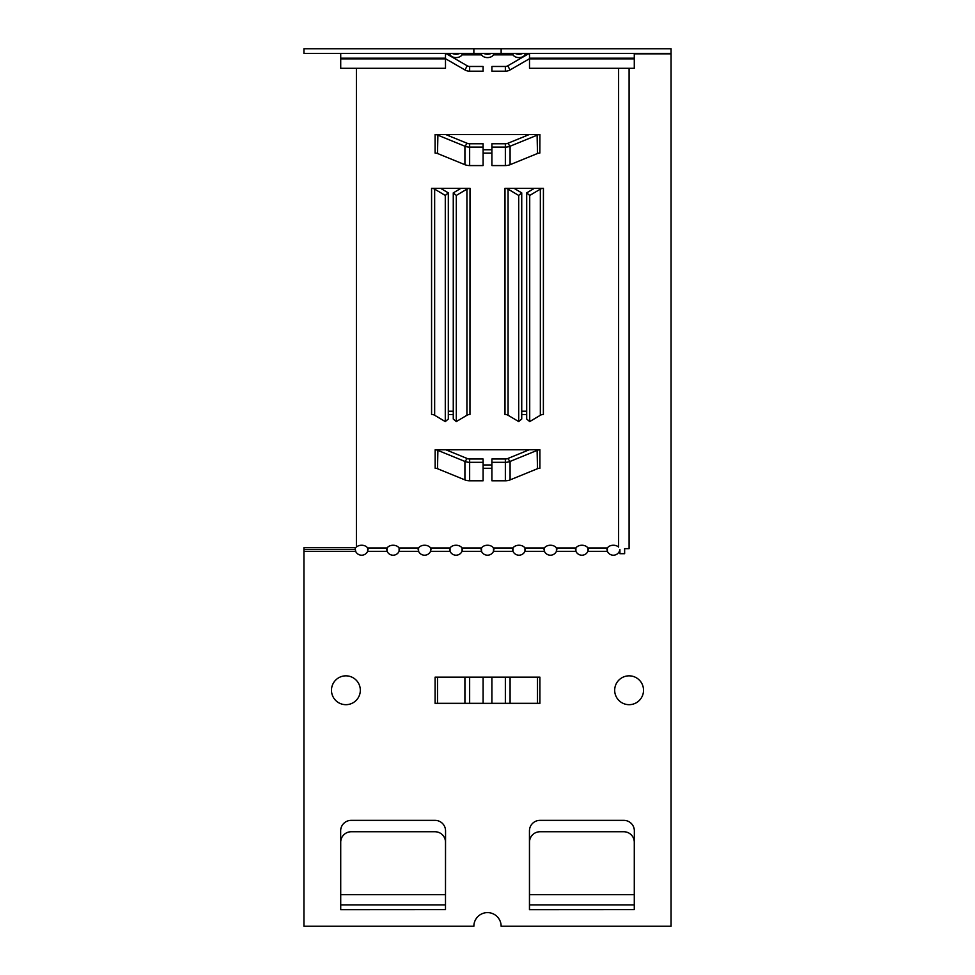 <?xml version="1.0" encoding="UTF-8"?>
<svg xmlns="http://www.w3.org/2000/svg" width="975" height="975" viewBox="0 0 975 975"><rect width="100%" height="100%" fill="white"/><g stroke="black" fill="none" stroke-linecap="round" stroke-linejoin="round"><path stroke-width="1.46" d="M340.714 842.193A10.493 10.445 180 0 1 351.195 831.748L435.008 831.748A10.493 10.445 180 0 1 445.49 842.193L445.49 904.885L340.714 904.885L340.714 842.193M529.51 842.193A10.493 10.445 180 0 1 539.992 831.748L623.805 831.748A10.493 10.445 180 0 1 634.286 842.193L634.286 904.885L529.51 904.885L529.51 842.193M634.286 904.885L634.286 909.602L529.449 909.663L529.449 830.858A10.493 10.493 0 0 1 539.943 820.365L623.854 820.365A10.493 10.493 0 0 1 634.347 830.858L634.286 909.602M529.51 904.885L529.51 909.602M445.49 904.885L445.49 909.602L340.653 909.663L340.653 830.858A10.493 10.493 0 0 1 351.146 820.365L435.057 820.365A10.493 10.493 0 0 1 445.551 830.858L445.49 909.602M340.714 904.885L340.714 909.602M629.094 68.311L629.094 548.657L624.634 548.657L624.634 553.69L619.917 553.69L619.917 549.522L619.357 551.326A6.557 6.557 0 0 1 607.376 551.326L607.376 547.987A6.557 4.631 0 0 1 618.613 547.097L618.613 68.311M606.877 548.937L607.376 551.326L587.888 551.326A6.557 6.557 0 0 1 575.908 551.326L575.908 547.987A6.557 4.631 0 0 1 581.892 545.244A6.557 4.631 0 0 1 587.888 547.987L587.888 551.326L588.388 548.937M575.408 548.937L575.908 551.326L556.42 551.326A6.557 6.557 0 0 1 544.44 551.326L544.44 547.987A6.557 4.631 0 0 1 550.436 545.244A6.557 4.631 0 0 1 556.42 547.987L556.42 551.326L556.92 548.937M543.94 548.937L544.44 551.326L524.952 551.326A6.557 6.557 0 0 1 512.984 551.326L512.984 547.987A6.557 4.631 0 0 1 518.968 545.244A6.557 4.631 0 0 1 524.952 547.987L524.952 551.326L525.452 548.937M512.472 548.937L512.984 551.326L493.484 551.326A6.557 6.557 0 0 1 481.516 551.326L481.516 547.987A6.557 4.631 0 0 1 487.5 545.244A6.557 4.631 0 0 1 493.484 547.987L493.484 551.326L493.984 548.937M481.016 548.937L481.516 551.326L462.016 551.326A6.557 6.557 0 0 1 450.048 551.326L450.048 547.987A6.557 4.631 0 0 1 456.032 545.244A6.557 4.631 0 0 1 462.016 547.987L462.016 551.326L462.528 548.937M449.548 548.937L450.048 551.326L430.56 551.326A6.557 6.557 0 0 1 418.58 551.326L418.58 547.987A6.557 4.631 0 0 1 424.564 545.244A6.557 4.631 0 0 1 430.56 547.987L430.56 551.326L431.06 548.937M418.08 548.937L418.58 551.326L399.092 551.326A6.557 6.557 0 0 1 387.112 551.326L387.112 547.987A6.557 4.631 0 0 1 393.108 545.244A6.557 4.631 0 0 1 399.092 547.987L399.092 551.326L399.592 548.937M356.387 68.311L356.387 547.097A6.557 4.631 0 0 1 367.624 547.987L367.624 551.326A6.557 6.557 0 0 1 355.643 551.326L355.083 547.718L355.643 551.326L303.944 551.326L303.944 926.25L473.862 926.25A13.638 13.638 0 0 1 487.5 912.612A13.638 13.638 0 0 1 501.138 926.25L671.056 926.25L671.056 53.467L473.862 53.467L473.862 48.75L303.944 48.75L303.944 53.467L473.862 53.467M435.094 677.15L539.906 677.15L539.906 703.365L435.094 703.365L435.094 677.15M360.323 690.251A14.418 14.418 0 0 1 338.691 702.743A14.418 14.418 0 0 1 338.691 677.771A14.418 14.418 0 0 1 360.323 690.251M643.524 690.251A14.418 14.418 0 0 1 621.892 702.743A14.418 14.418 0 0 1 621.892 677.771A14.418 14.418 0 0 1 643.524 690.251M529.51 58.866L634.286 58.866L634.286 68.311L529.51 68.311L529.51 53.467M340.714 58.866L445.49 58.866L445.49 68.311L340.714 68.311L340.714 53.467M445.49 58.866L445.49 53.467M634.286 58.866L634.286 53.467M473.862 48.75L501.138 48.75L501.138 53.467M671.056 53.467L671.056 48.75L501.138 48.75M493.484 53.467L493.484 54.856A6.557 4.631 0 0 1 487.5 57.598A6.557 4.631 0 0 1 481.516 54.856L481.516 53.467M524.952 53.467L524.952 54.856A6.557 4.631 0 0 1 518.968 57.598A6.557 4.631 0 0 1 512.984 54.856L512.984 53.467M634.286 53.832L671.056 53.832M462.016 53.467L462.016 54.856A6.557 4.631 0 0 1 456.032 57.598A6.557 4.631 0 0 1 450.048 54.856L450.048 53.467M469.645 703.316L469.645 677.198L483.1 677.198L483.1 703.316L435.155 703.316M469.645 677.198L435.155 677.198M505.355 677.198L505.355 703.316L491.9 703.316L491.9 677.198L539.845 677.198M505.355 703.316L539.845 703.316M510.083 164.69A9.445 6.679 180 0 1 505.355 165.579L505.355 143.776L491.9 143.776L491.9 147.115L505.355 147.115A9.445 6.679 -0 0 0 510.083 146.226L510.083 164.69L537.493 153.502A4.717 3.339 180 0 1 539.845 153.051L539.151 153.087M491.9 153.087L483.1 153.087M435.849 153.087L435.094 153.087L435.094 134.55L539.906 134.55L539.845 153.051M435.849 468.293L435.155 468.256A4.717 3.339 0 0 1 437.507 468.707L464.917 479.895A9.445 6.679 0 0 0 469.645 480.785L469.645 458.981L483.1 458.981L483.1 462.321L469.645 462.321A9.445 6.679 180 0 1 464.917 461.431L437.507 450.243A4.717 3.339 0 0 0 435.155 449.792L539.906 449.755L539.906 468.293L539.151 468.293M491.9 468.293L483.1 468.293M466.928 415.265L466.928 189.138L456.3 195.439L456.3 421.578L466.928 415.265A4.717 3.339 180 0 1 469.962 414.485L469.255 414.521M453.265 414.521L448.317 414.521M432.327 414.521L431.572 414.521L431.572 188.321L470.011 188.321L469.962 414.485M540.345 415.265L540.345 189.138L529.717 195.439L529.717 421.578L540.345 415.265A4.717 3.339 180 0 1 543.38 414.485L542.673 414.521M526.683 414.521L521.735 414.521M505.745 414.521L504.989 414.521L504.989 188.321L543.428 188.321L543.38 414.485M509.048 188.321L508.072 189.138L508.072 415.265L518.7 421.578L518.7 195.439L508.072 189.138A4.717 3.339 -0 0 0 505.038 188.358M518.7 195.439L521.735 192.879L514.044 188.321M508.072 415.265A4.717 3.339 -0 0 0 505.038 414.485M518.7 421.578L521.735 419.018L521.735 192.879M435.63 188.321L434.655 189.138L434.655 415.265L445.283 421.578L445.283 195.439L434.655 189.138A4.717 3.339 -0 0 0 431.62 188.358M445.283 195.439L448.317 192.879L440.615 188.321M434.655 415.265A4.717 3.339 -0 0 0 431.62 414.485M445.283 421.578L448.317 419.018L448.317 192.879M456.3 421.578L453.265 419.018L453.265 192.879L460.956 188.321M465.952 188.321L466.928 189.138A4.717 3.339 180 0 1 469.962 188.358M456.3 195.439L453.265 192.879M529.717 421.578L526.683 419.018L526.683 192.879L534.385 188.321M539.37 188.321L540.345 189.138A4.717 3.339 180 0 1 543.38 188.358M529.717 195.439L526.683 192.879M448.317 411.182L453.265 411.182M521.735 411.182L526.683 411.182M529.242 449.755L507.719 458.543A4.717 3.339 0 0 1 505.355 458.981L491.9 458.981L491.9 480.785L505.355 480.785A9.445 6.679 0 0 0 510.083 479.895L537.493 468.707A4.717 3.339 180 0 1 539.845 468.256M507.719 458.543L510.083 461.431A9.445 6.679 180 0 1 505.355 462.321L491.9 462.321M469.645 458.981A4.717 3.339 180 0 1 467.281 458.543L445.758 449.755M469.645 480.785L483.1 480.785L483.1 462.321M510.083 479.895L510.083 461.431L537.493 450.243A4.717 3.339 180 0 1 539.845 449.792M483.1 464.953L491.9 464.953M464.917 164.69L464.917 146.226A9.445 6.679 -0 0 0 469.645 147.115L483.1 147.115L483.1 165.579L469.645 165.579A9.445 6.679 180 0 1 464.917 164.69L437.507 153.502A4.717 3.339 -0 0 0 435.155 153.051M483.1 147.115L483.1 143.776L469.645 143.776A4.717 3.339 180 0 1 467.281 143.337L445.758 134.55M505.355 143.776A4.717 3.339 -0 0 0 507.719 143.337L510.083 146.226L537.493 135.037A4.717 3.339 180 0 1 539.845 134.587M505.355 165.579L491.9 165.579L491.9 147.115M529.242 134.55L507.719 143.337M467.281 143.337L464.917 146.226L437.507 135.037A4.717 3.339 -0 0 0 435.155 134.587M483.1 149.748L491.9 149.748M355.083 549.522L303.944 549.522L303.944 551.326M303.944 549.522L303.944 547.718L355.083 547.718M386.612 548.937L387.112 551.326L367.624 551.326L368.123 548.937M619.917 551.326L619.917 549.522M483.832 53.467A6.557 4.631 180 0 0 491.168 53.467M452.363 53.467A6.557 4.631 180 0 0 459.7 53.467M515.3 53.467A6.557 4.631 180 0 0 522.637 53.467M529.145 53.467L507.719 65.837L510.083 69.932L529.51 58.707M445.49 58.707L464.917 69.932A9.445 9.445 0 0 0 469.645 71.187L483.1 71.187L483.1 66.471L469.645 66.471A4.717 4.717 0 0 1 467.281 65.837L445.855 53.467M510.083 69.932A9.445 9.445 0 0 1 505.355 71.187L491.9 71.187L491.9 66.471L505.355 66.471A4.717 4.717 0 0 0 507.719 65.837M529.51 894.623L634.286 894.623M340.714 894.623L445.49 894.623M445.49 58.195L340.714 58.195M634.286 58.195L529.51 58.195M512.984 54.856L493.484 54.856M526.756 54.856L524.952 54.856M450.048 54.856L448.244 54.856M481.516 54.856L462.016 54.856M437.507 703.316L437.507 677.198M464.917 703.316L464.917 677.198M537.493 677.198L537.493 703.316M510.083 677.198L510.083 703.316M367.624 547.987L387.112 547.987M399.092 547.987L418.58 547.987M430.56 547.987L450.048 547.987M462.016 547.987L481.516 547.987M493.484 547.987L512.984 547.987M524.952 547.987L544.44 547.987M556.42 547.987L575.908 547.987M587.888 547.987L607.376 547.987M435.155 468.256L435.155 449.792M505.355 458.981L505.355 480.785M464.917 479.895L464.917 461.431L467.281 458.543M437.507 468.707L437.909 449.755M537.091 449.755L537.493 468.707M469.645 143.776L469.645 165.579M537.493 153.502L537.091 134.55M437.909 134.55L437.507 153.502M464.917 69.932L467.281 65.837M505.355 71.187L505.355 66.471M469.645 66.471L469.645 71.187"/></g></svg>
